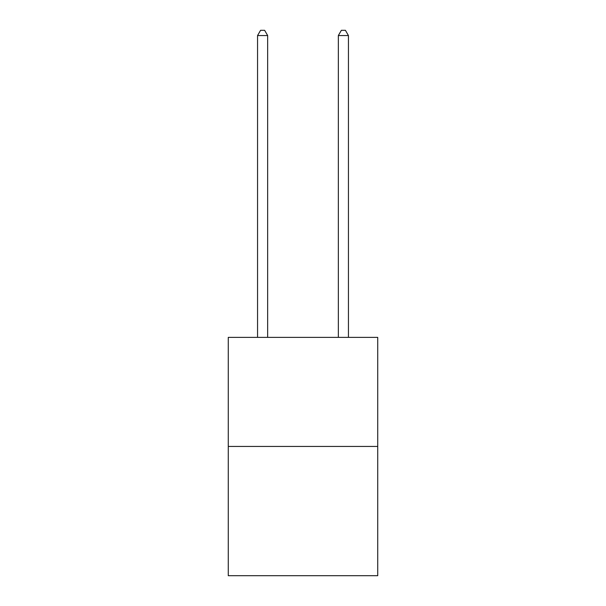 <?xml version="1.0" encoding="UTF-8"?>
<svg xmlns="http://www.w3.org/2000/svg" width="606" height="606" viewBox="0 0 606 606"><rect width="100%" height="100%" fill="white"/><g stroke="black" fill="none" stroke-linecap="round" stroke-linejoin="round"><path stroke-width="0.91" d="M377.727 446.44L377.727 337.375L228.273 337.375L228.273 575.7L377.727 575.7L377.727 446.44L228.273 446.44M267.655 337.375L267.655 35.549L257.558 35.549L257.558 337.375M257.558 35.549L260.588 30.3L264.625 30.3L267.655 35.549M348.442 337.375L348.442 35.549L338.345 35.549L338.345 337.375M338.345 35.549L341.375 30.3L345.412 30.3L348.442 35.549"/></g></svg>
